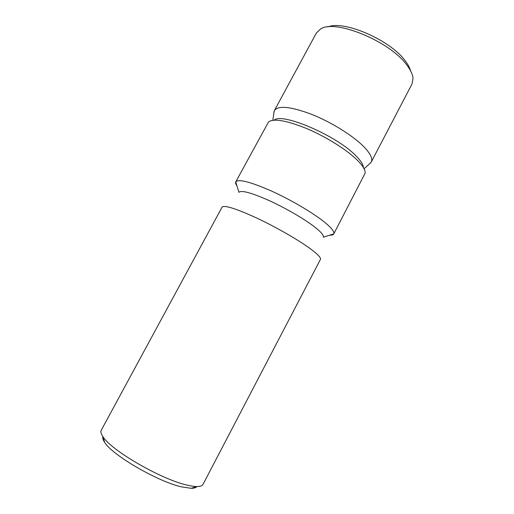 <?xml version="1.0" encoding="UTF-8"?>
<svg xmlns="http://www.w3.org/2000/svg" width="514" height="514" viewBox="0 0 514 514"><rect width="100%" height="100%" fill="white"/><g stroke="black" fill="none" stroke-linecap="round" stroke-linejoin="round"><path stroke-width="0.77" d="M102.903 436.592C102.427 437.986 103.006 439.894 104.638 442.316C112.136 455.083 157.914 481.721 181.783 486.925L191.124 488.3C194.048 488.3 195.95 487.709 196.836 486.54M203.036 484.342C202.265 485.82 200.19 486.546 196.798 486.54C194.157 486.514 190.81 486 186.762 485.004C160.991 479.279 110.928 450.187 102.928 436.624C101.02 433.822 100.461 431.689 101.258 430.224L222.074 207.136C224.342 204.9 235.785 208.478 256.39 217.878C275.909 227.015 298.563 240.025 310.559 248.898C317.883 254.359 321.173 257.867 320.428 259.429L203.036 484.342M235.746 181.898L238.907 192.339C241.259 189.974 251.275 192.692 268.97 200.486C285.675 208.08 304.847 219.26 315.011 227.246C321.256 232.206 324.013 235.521 323.28 237.198L333.734 233.941C334.717 231.917 331.659 228.004 324.559 222.189C312.923 212.764 290.487 199.58 270.904 190.771C250.183 181.783 238.47 178.808 235.765 181.853L235.746 181.898C235.309 182.817 235.708 184.134 236.941 185.85M329.763 235.2C331.877 235.264 333.188 234.859 333.708 233.986M333.734 233.941L365.133 173.173C365.441 170.031 362.781 165.649 357.153 160.027C346.815 149.812 326.358 136.93 307.25 128.789C286.921 120.552 274.033 118.233 268.591 121.837L235.765 181.853M274.193 120.141C281.968 112.251 336.843 135.722 355.932 155.781C360.828 160.689 363.321 164.621 363.404 167.577M410.602 70.836C409.793 67.829 408.039 64.558 405.353 61.012C390.672 40.246 343.795 19.898 328.003 26.914M274.392 110.536L316.386 32.986L320.556 29.009C334.974 18.787 390.107 41.332 406.902 65.15C410.596 70.02 412.639 74.363 413.031 78.179L412.067 83.853L371.256 162.038C372.907 158.742 370.498 153.699 364.034 146.908C353.394 135.947 331.575 122.281 311.786 114.397C290.757 106.546 278.292 105.261 274.392 110.536L273.853 113.029M369.489 163.882L371.256 162.038M191.124 488.3L196.798 486.54M104.638 442.316L102.928 436.624M364.06 168.765L370.902 162.604M272.838 120.263L274.116 111.146"/></g></svg>
